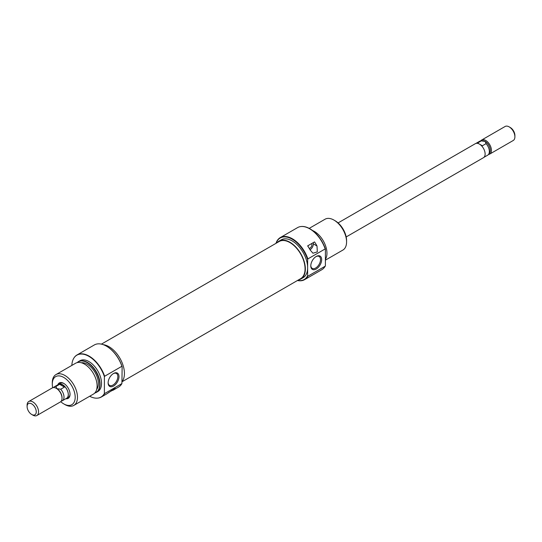 <?xml version="1.0" encoding="UTF-8"?>
<svg xmlns="http://www.w3.org/2000/svg" width="542" height="542" viewBox="0 0 542 542"><rect width="100%" height="100%" fill="white"/><g stroke="black" fill="none" stroke-linecap="round" stroke-linejoin="round"><path stroke-width="0.81" d="M338.086 222.918L475.354 143.671A8.096 4.675 60 0 1 479.406 144.07L482.366 145.778L486.072 143.637L485.131 141.421A7.29 4.207 -120 0 0 482.543 140.737L480.835 140.893A8.035 4.634 -120 0 0 479.663 141.252L475.896 143.427M481.655 140.032L505.124 126.476A8.096 4.675 60 0 1 509.175 126.882L509.175 126.882A8.096 4.675 60 0 1 514.9 136.794A8.096 4.675 60 0 1 513.22 140.5L489.751 154.057A8.096 4.675 -120 0 0 490.991 147.566A8.096 4.675 -120 0 0 485.7 140.432A8.096 4.675 -120 0 0 481.655 140.032A8.096 4.675 -120 0 0 480.72 140.906M510.32 127.539L509.175 126.882L510.32 127.539A6.477 3.74 -120 0 1 514.9 135.473L514.9 136.794M58.069 384.657A8.096 4.675 60 0 1 58.55 384.305A8.096 4.675 60 0 1 62.594 384.712A8.096 4.675 60 0 1 67.886 391.846A8.096 4.675 60 0 1 66.646 398.329A8.096 4.675 60 0 1 66.104 398.573M32.825 415.118L31.68 414.461A6.477 3.74 -120 0 0 36.26 411.812A6.477 3.74 -120 0 0 31.68 403.878A6.477 3.74 -120 0 0 27.1 406.527A6.477 3.74 -120 0 0 31.68 414.461L32.825 415.118A8.096 4.675 60 0 0 36.876 415.524A8.096 4.675 60 0 0 38.116 409.034A8.096 4.675 60 0 0 32.825 401.9A8.096 4.675 60 0 0 28.78 401.5A8.096 4.675 60 0 0 27.1 405.206L27.1 406.527M36.876 415.524L60.345 401.968A8.096 4.675 -120 0 0 62.025 398.262A8.096 4.675 -120 0 0 56.3 388.343L56.3 388.343A8.096 4.675 -120 0 0 52.249 387.943L28.78 401.5M62.025 398.262L62.025 397.598A7.29 4.207 -120 0 0 56.869 388.675L56.3 388.343L56.869 388.675L55.928 386.46A8.035 4.634 -120 0 0 54.302 386.832A8.035 4.634 -120 0 0 53.468 387.577M61.28 401.094A8.035 4.634 -120 0 0 62.337 400.748L66.612 398.275A8.035 4.634 -120 0 0 67.845 391.839A8.035 4.634 -120 0 0 62.594 384.759L59.634 384.319L55.928 386.46M62.337 400.748A8.035 4.634 -120 0 0 60.711 389.217L64.417 387.083L62.594 384.759A8.035 4.634 -120 0 0 58.583 384.366L54.302 386.832M60.711 389.217L56.869 388.675M59.634 384.319L64.417 387.083M478.715 143.718L477.583 143.02L481.289 140.879A8.035 4.634 -120 0 0 480.835 140.893M483.931 157.343L487.698 155.168A8.035 4.634 -120 0 0 488.593 154.335L489.589 152.932A7.29 4.207 -120 0 0 489.595 146.984A7.29 4.207 -120 0 0 485.131 141.421L481.289 140.879M488.593 154.335A8.035 4.634 -120 0 0 486.072 143.637M488.532 154.423A8.096 4.675 -120 0 0 489.751 154.057M477.583 143.02L479.392 144.064A8.096 4.675 60 0 1 484.69 151.204A8.096 4.675 60 0 1 483.45 157.695L346.182 236.942M480.097 144.518L482.366 145.778M101.415 344.129L279.164 241.508A21.456 12.391 60 0 1 303.845 261.258A21.456 12.391 60 0 1 300.62 278.676L122.14 381.717M309.286 248.439A2.832 1.64 120 0 0 309.929 248.189A2.832 1.64 120 0 0 311.711 245.926A2.832 1.64 120 0 0 311.575 243.609M297.572 280.431A23.97 13.835 -120 0 0 307.639 275.715L307.87 276.21A24.288 14.024 60 0 1 304.557 279.672A24.288 14.024 60 0 1 297.45 280.505M275.993 243.344A24.288 14.024 60 0 1 280.268 237.599A24.288 14.024 60 0 1 292.416 238.805A24.288 14.024 60 0 1 307.87 258.92L307.639 259.672A23.97 13.835 -120 0 0 292.185 239.198A23.97 13.835 -120 0 0 276.115 243.27M316.23 256.454L316.23 256.454A7.69 4.444 -60 0 1 321.67 259.598A7.69 4.444 -60 0 1 316.23 269.015A7.69 4.444 -60 0 1 310.79 265.878A7.69 4.444 -60 0 1 316.23 256.454L316.23 256.454M310.796 265.533A6.883 3.977 120 0 0 312.219 268.365A6.883 3.977 120 0 0 315.661 268.026A6.883 3.977 120 0 0 320.153 261.962A6.883 3.977 120 0 0 319.096 256.447A6.883 3.977 120 0 0 315.939 256.637M322.924 243.195A16.192 9.35 -120 0 0 321.04 239.937M312.551 230.533A17.811 10.284 60 0 1 314.36 231.42A17.811 10.284 60 0 1 325.39 259.354M301.23 226.509A24.173 13.957 60 0 1 301.366 226.495A24.173 13.957 60 0 1 309.929 228.785A24.173 13.957 60 0 1 325.39 249.029L325.159 248.934A24.288 14.024 -120 0 0 309.706 228.819A24.288 14.024 -120 0 0 301.095 226.522A24.288 14.024 -120 0 0 297.558 227.62L280.268 237.599M335.125 220.757L333.98 220.093L335.125 220.757A16.192 9.35 60 0 1 346.575 240.587L346.575 241.915A17.811 10.284 -120 0 0 333.98 220.093L333.98 220.093A17.811 10.284 -120 0 0 325.071 219.212L309.197 228.378M325.39 260.167L342.883 250.065A17.811 10.284 -120 0 0 346.575 241.915M277.07 242.721A21.863 12.622 60 0 1 278.961 241.156A21.863 12.622 60 0 1 289.895 242.24A21.863 12.622 60 0 1 304.177 261.508A21.863 12.622 60 0 1 300.824 279.022A21.863 12.622 60 0 1 298.527 279.882M278.961 241.156L281.251 239.835A21.863 12.622 60 0 1 292.185 240.919A21.863 12.622 60 0 1 307.639 267.694A21.863 12.622 60 0 1 303.113 277.7L300.824 279.022M304.557 279.672L321.846 269.692A24.288 14.024 -120 0 0 324.563 267.179A24.288 14.024 -120 0 0 325.159 266.224L307.87 276.21M325.39 249.029L325.39 265.871A24.173 13.957 60 0 1 324.719 266.955A24.173 13.957 60 0 1 324.644 267.064M325.159 248.934L307.87 258.92M314.516 241.908A24.288 14.024 60 0 1 317.009 246L317.321 251.867L312.958 253.236L310.139 249.964A24.288 14.024 -120 0 0 307.639 245.878L314.516 241.908M307.639 259.672L307.639 275.715M325.159 266.224L325.39 265.871M310.038 249.781A4.858 2.805 120 0 0 313.371 243.893L313.371 242.572M308.29 245.506A2.832 1.64 120 0 0 307.998 246.4M57.804 384.813A8.909 5.142 60 0 1 63.739 383.384L63.739 383.384A8.909 5.142 60 0 1 70.04 394.298A8.909 5.142 60 0 1 65.833 398.729M64.037 383.567A8.096 4.675 -120 0 0 60.264 383.316L58.55 384.305M106.686 346.297L106.679 346.297A23.97 13.835 60 0 1 106.686 346.297A23.97 13.835 60 0 1 122.14 366.771L121.909 366.277A24.288 14.024 -120 0 0 106.456 346.169L106.456 346.169A24.288 14.024 -120 0 0 94.308 344.963L77.018 354.949A24.288 14.024 60 0 1 89.166 356.148A24.288 14.024 60 0 1 104.62 376.263L121.909 366.277M113.556 386.033A7.69 4.444 -60 0 1 108.115 382.889A7.69 4.444 -60 0 1 113.556 373.472L113.556 373.472A7.69 4.444 -60 0 1 118.989 376.609A7.69 4.444 -60 0 1 113.556 386.033M108.122 382.544A6.883 3.977 120 0 0 109.538 385.382A6.883 3.977 120 0 0 112.98 385.037A6.883 3.977 120 0 0 117.478 378.973A6.883 3.977 120 0 0 116.422 373.458A6.883 3.977 120 0 0 113.258 373.648M73.793 405.423L93.414 394.095A17.811 10.284 -120 0 0 96.144 379.82A17.811 10.284 -120 0 0 84.511 364.122A17.811 10.284 -120 0 0 75.602 363.242L55.982 374.569A17.811 10.284 60 0 1 64.884 375.457A17.811 10.284 60 0 1 76.524 391.148A17.811 10.284 60 0 1 73.793 405.423A17.811 10.284 60 0 1 64.884 404.542L63.739 403.878A16.192 9.35 -120 0 0 75.196 397.272A16.192 9.35 -120 0 0 63.739 377.435A16.192 9.35 -120 0 0 52.289 384.048A16.192 9.35 -120 0 0 52.689 387.74M94.83 392.97A17.696 10.217 -120 0 0 99.064 379.305A17.696 10.217 -120 0 0 87.215 362.659A17.696 10.217 -120 0 0 77.282 362.584M77.194 362.605A17.811 10.284 60 0 1 78.536 361.548A17.811 10.284 60 0 1 87.445 362.429A17.811 10.284 60 0 1 99.084 378.126A17.811 10.284 60 0 1 96.354 392.401A17.811 10.284 60 0 1 94.762 393.038M89.667 396.256A24.173 13.957 -120 0 0 97.499 398.14A24.173 13.957 -120 0 0 104.389 393.465L104.62 393.553A24.288 14.024 60 0 1 101.307 397.022A24.288 14.024 60 0 1 97.77 398.113A24.288 14.024 60 0 1 97.635 398.126M104.389 393.465L104.389 376.615A24.173 13.957 -120 0 0 88.935 356.379A24.173 13.957 -120 0 0 74.146 357.679A24.173 13.957 -120 0 0 71.856 365.403M74.22 357.571A24.288 14.024 60 0 1 74.301 357.463A24.288 14.024 60 0 1 77.018 354.949M122.14 381.5A21.863 12.622 -120 0 0 122.465 363.628A21.863 12.622 -120 0 0 108.976 346.697A21.863 12.622 -120 0 0 103.231 344.658M96.354 392.401L97.838 391.541A17.811 10.284 -120 0 0 100.568 377.266A17.811 10.284 -120 0 0 88.935 361.568A17.811 10.284 -120 0 0 80.026 360.687L78.536 361.548M96.693 389.393A15.786 9.119 -120 0 0 96.977 376.48A15.786 9.119 -120 0 0 87.215 364.217A15.786 9.119 -120 0 0 81.314 362.754M52.289 384.048L52.289 382.727A17.811 10.284 60 0 1 55.982 374.569M101.307 397.022L106.801 393.844A24.288 14.024 -120 0 0 107.458 393.424L115.141 388.282L114.335 389.454A24.288 14.024 60 0 1 113.678 389.881L118.596 387.035A24.288 14.024 -120 0 0 121.909 383.573L122.14 366.771M104.62 393.553L121.909 383.573M113.678 389.881A24.288 14.024 60 0 1 111.835 390.66L108.596 392.53M66.646 398.329L68.367 397.34A8.096 4.675 -120 0 0 70.033 393.953M60.745 401.69A16.192 9.35 -120 0 0 63.739 403.878L64.884 404.542M104.62 376.263L104.389 376.615M111.218 390.308L111.835 390.66M313.371 243.893L317.009 246M113.285 388.851L114.335 389.454"/></g></svg>
